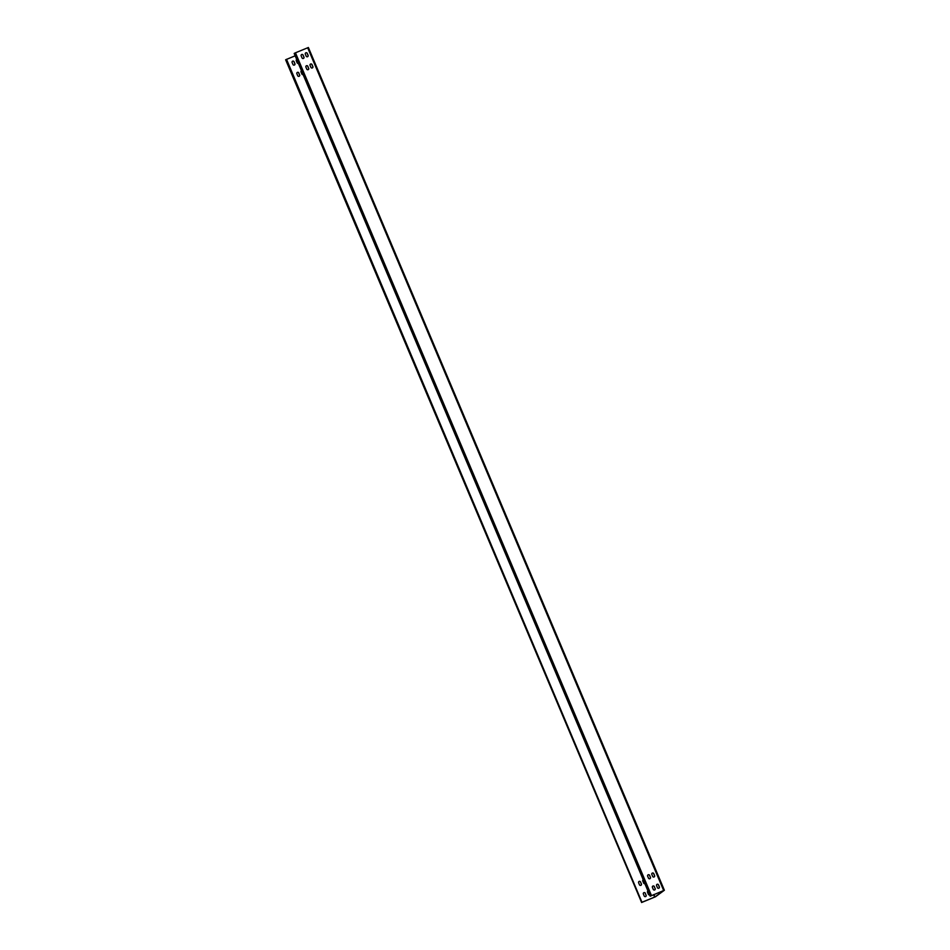 <?xml version="1.0" encoding="UTF-8"?>
<svg xmlns="http://www.w3.org/2000/svg" width="950" height="950" viewBox="0 0 950 950"><rect width="100%" height="100%" fill="white"/><g stroke="black" fill="none" stroke-linecap="round" stroke-linejoin="round"><path stroke-width="1.43" d="M651.451 895.541L295.462 52.796L294.179 53.473L650.168 896.218L664.371 890.245L308.382 47.5L664.371 890.245L655.5 896.752L641.618 902.5L285.629 59.755L641.618 902.5L286.508 59.28L641.951 902.251M650.168 896.218L663.812 890.482L654.942 896.99L642.497 902.025M295.165 55.824L286.556 59.375M298.371 63.401A1.069 1.045 -126.3 0 1 297.124 62.771L296.293 60.8A1.069 1.045 -126.3 0 1 296.721 59.482A1.069 1.045 -126.3 0 0 296.59 59.577M294.072 61.714L294.904 63.686A1.069 1.045 -126.3 0 1 294.559 64.944A1.069 1.045 -126.3 0 1 292.956 64.481L292.125 62.522A1.069 1.045 -126.3 0 1 292.469 61.263A1.069 1.045 -126.3 0 1 294.072 61.714L294.809 63.757A1.069 1.045 -126.3 0 1 294.512 64.98M303.109 74.634A1.069 1.045 -126.3 0 1 301.874 74.005L301.043 72.034A1.069 1.045 -126.3 0 1 301.459 70.716A1.069 1.045 -126.3 0 0 301.328 70.811M299.654 74.919A1.069 1.045 -126.3 0 1 299.309 76.178A1.069 1.045 -126.3 0 1 297.706 75.727L296.875 73.756A1.069 1.045 -126.3 0 1 297.219 72.497A1.069 1.045 -126.3 0 1 298.822 72.96L299.559 74.991A1.069 1.045 -126.3 0 1 299.262 76.214M649.61 894.9A1.069 1.045 -126.3 0 1 648.363 894.271L647.532 892.311A1.069 1.045 -126.3 0 1 647.959 890.993A1.069 1.045 -126.3 0 0 647.829 891.076M646.143 895.197A1.069 1.045 -126.3 0 1 645.81 896.456A1.069 1.045 -126.3 0 1 644.207 895.992L643.376 894.033A1.069 1.045 -126.3 0 1 643.708 892.762A1.069 1.045 -126.3 0 1 645.311 893.226L646.059 895.256A1.069 1.045 -126.3 0 1 645.762 896.491M644.86 883.666A1.069 1.045 -126.3 0 1 643.613 883.037L642.794 881.078A1.069 1.045 -126.3 0 1 643.209 879.759A1.069 1.045 -126.3 0 0 643.079 879.842M640.573 881.992L641.404 883.951A1.069 1.045 -126.3 0 1 641.06 885.222A1.069 1.045 -126.3 0 1 639.457 884.759L638.626 882.788A1.069 1.045 -126.3 0 1 638.97 881.529A1.069 1.045 -126.3 0 1 640.573 881.992L641.309 884.023A1.069 1.045 -126.3 0 1 641.012 885.246M292.422 61.287A1.069 1.045 -126.3 0 1 293.978 61.786M297.172 72.532A1.069 1.045 -126.3 0 1 298.728 73.019L299.559 74.991M643.672 892.798A1.069 1.045 -126.3 0 1 645.228 893.297L646.059 895.256M638.922 881.564A1.069 1.045 -126.3 0 1 640.478 882.051M302.195 58.164L301.601 56.905M653.446 889.675L652.84 888.416M308.382 47.5L295.462 52.796M305.33 54.162A1.069 1.045 -126.3 0 1 305.674 52.903A1.069 1.045 -126.3 0 1 307.277 53.366L308.109 55.326A1.069 1.045 -126.3 0 1 307.764 56.596A1.069 1.045 -126.3 0 1 306.161 56.133L305.33 54.162M303.109 55.088L303.941 57.047A1.069 1.045 -126.3 0 1 303.608 58.318A1.069 1.045 -126.3 0 1 302.005 57.855L301.174 55.884A1.069 1.045 -126.3 0 1 301.506 54.625A1.069 1.045 -126.3 0 1 303.109 55.088L303.858 57.119A1.069 1.045 -126.3 0 1 303.561 58.342M310.911 67.367L310.08 65.407A1.069 1.045 -126.3 0 1 310.424 64.137A1.069 1.045 -126.3 0 1 312.027 64.6L312.859 66.571A1.069 1.045 -126.3 0 1 312.514 67.83A1.069 1.045 -126.3 0 1 310.911 67.367M308.691 68.293A1.069 1.045 -126.3 0 1 308.346 69.552A1.069 1.045 -126.3 0 1 306.743 69.089L305.912 67.118A1.069 1.045 -126.3 0 1 306.256 65.859A1.069 1.045 -126.3 0 1 307.859 66.322L308.596 68.353A1.069 1.045 -126.3 0 1 308.311 69.588M657.412 887.644L656.581 885.673A1.069 1.045 -126.3 0 1 656.913 884.414A1.069 1.045 -126.3 0 1 658.516 884.877L659.347 886.837A1.069 1.045 -126.3 0 1 659.015 888.107A1.069 1.045 -126.3 0 1 657.412 887.644M655.191 888.559A1.069 1.045 -126.3 0 1 654.847 889.818A1.069 1.045 -126.3 0 1 653.244 889.366L652.413 887.395A1.069 1.045 -126.3 0 1 652.757 886.136A1.069 1.045 -126.3 0 1 654.36 886.587L655.096 888.63A1.069 1.045 -126.3 0 1 654.799 889.853M651.831 874.439A1.069 1.045 -126.3 0 1 652.163 873.181A1.069 1.045 -126.3 0 1 653.766 873.632L654.597 875.603A1.069 1.045 -126.3 0 1 654.265 876.862A1.069 1.045 -126.3 0 1 652.662 876.411L651.831 874.439M649.61 875.354L650.441 877.325A1.069 1.045 -126.3 0 1 650.097 878.584A1.069 1.045 -126.3 0 1 648.494 878.121L647.663 876.161A1.069 1.045 -126.3 0 1 648.007 874.891A1.069 1.045 -126.3 0 1 649.61 875.354L650.346 877.384A1.069 1.045 -126.3 0 1 650.049 878.619M305.627 52.939A1.069 1.045 -126.3 0 1 307.183 53.438L308.014 55.397A1.069 1.045 -126.3 0 1 307.717 56.632M301.471 54.661A1.069 1.045 -126.3 0 1 303.026 55.147M310.377 64.172A1.069 1.045 -126.3 0 1 311.933 64.671L312.764 66.631A1.069 1.045 -126.3 0 1 312.467 67.866M306.209 65.894A1.069 1.045 -126.3 0 1 307.764 66.393L308.596 68.353M656.866 884.45A1.069 1.045 -126.3 0 1 658.433 884.937L659.252 886.908A1.069 1.045 -126.3 0 1 658.967 888.131M652.709 886.172A1.069 1.045 -126.3 0 1 654.265 886.659L655.096 888.63M652.127 873.216A1.069 1.045 -126.3 0 1 653.683 873.703L654.514 875.674A1.069 1.045 -126.3 0 1 654.217 876.898M647.959 874.926A1.069 1.045 -126.3 0 1 649.515 875.425M654.621 897.133L653.588 894.686M654.942 896.99L653.921 894.556M663.67 890.506L307.681 47.761M650.489 895.992L294.5 53.248"/></g></svg>
